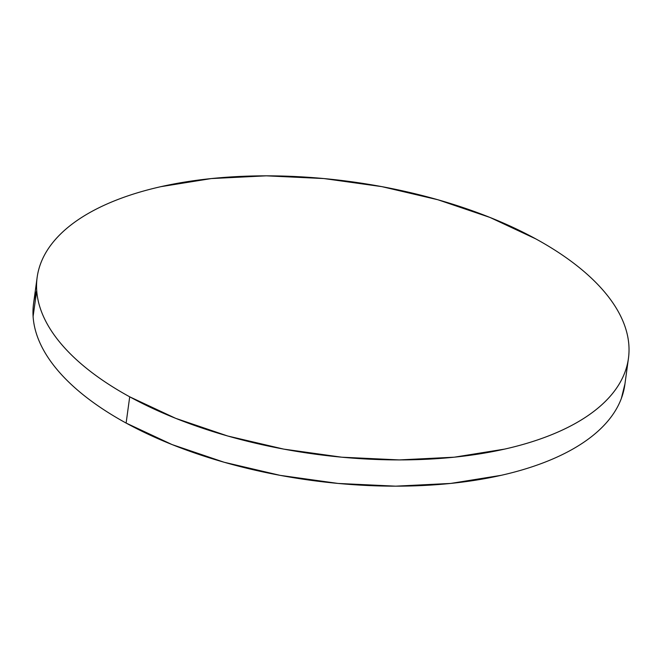 <?xml version="1.0" encoding="UTF-8"?>
<svg xmlns="http://www.w3.org/2000/svg" width="662" height="662" viewBox="0 0 662 662"><rect width="100%" height="100%" fill="white"/><g stroke="black" fill="none" stroke-linecap="round" stroke-linejoin="round"><path stroke-width="0.99" d="M624.936 383.968L621.353 398.441C618.134 407.064 613.07 415.248 606.169 423.001C599.267 430.763 590.661 437.938 580.351 444.533C570.032 451.128 558.207 457.02 544.876 462.2C531.536 467.389 516.948 471.766 501.109 475.333L450.739 483.426L395.702 486.165L338.1 483.442L280.167 475.366L224.112 462.242L172.095 444.583L126.119 423.068C111.961 415.314 99.234 407.13 87.947 398.516C76.66 389.893 67.028 381.014 59.042 371.87C51.065 362.718 44.892 353.483 40.523 344.157C36.162 334.831 33.688 325.596 33.1 316.444L36.724 290.692A298.413 137.415 7.8 0 0 33.555 303.626A298.413 137.415 7.8 0 0 126.119 423.068L129.711 396.819A298.413 137.415 -172.2 0 1 37.146 277.378A298.413 137.415 -172.2 0 1 223.955 177.433A298.413 137.415 -172.2 0 1 535.881 238.932A298.413 137.415 -172.2 0 1 628.445 358.374A298.413 137.415 -172.2 0 1 441.637 458.319A298.413 137.415 -172.2 0 1 129.711 396.819L126.119 423.068A298.413 137.415 7.8 0 0 438.045 484.567A298.413 137.415 7.8 0 0 624.854 384.622L628.445 358.374M129.711 396.819L175.695 418.343L227.703 436.001L283.758 449.117L341.7 457.194L399.294 459.916L454.331 457.185L504.701 449.093C520.547 445.518 535.136 441.14 548.467 435.96C561.798 430.78 573.623 424.888 583.942 418.293C594.261 411.69 602.867 404.515 609.768 396.761C616.67 389.008 621.726 380.815 624.945 372.201C628.164 363.587 629.488 354.7 628.9 345.556C628.312 336.404 625.838 327.169 621.477 317.843C617.108 308.517 610.935 299.282 602.958 290.13C594.972 280.986 585.34 272.107 574.053 263.484C562.766 254.87 550.039 246.686 535.881 238.932L489.905 217.417L437.888 199.758L381.833 186.634L323.9 178.558L266.298 175.835L211.261 178.575L160.891 186.667C145.052 190.234 130.464 194.611 117.124 199.8C103.793 204.98 91.968 210.872 81.649 217.467C71.339 224.062 62.733 231.237 55.831 238.999C48.93 246.752 43.866 254.936 40.647 263.559C37.428 272.173 36.112 281.052 36.691 290.204C37.279 299.348 39.753 308.591 44.122 317.917C48.483 327.243 54.656 336.478 62.642 345.622C70.619 354.774 80.251 363.653 91.538 372.267C102.825 380.882 115.552 389.066 129.711 396.819M33.555 303.626L37.146 277.378"/></g></svg>
